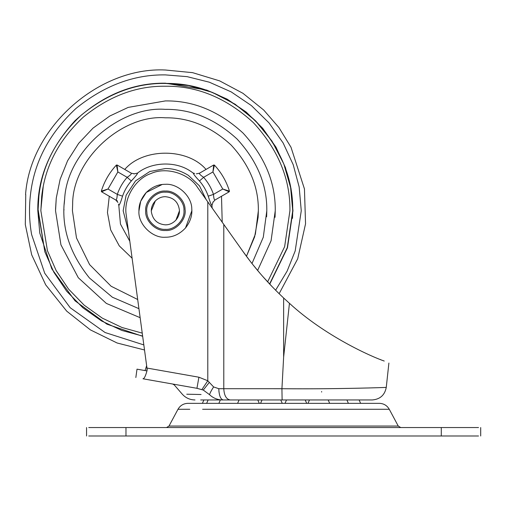 <?xml version="1.0" encoding="UTF-8"?>
<svg xmlns="http://www.w3.org/2000/svg" width="506" height="506" viewBox="0 0 506 506"><rect width="100%" height="100%" fill="white"/><g stroke="black" fill="none" stroke-linecap="round" stroke-linejoin="round"><path stroke-width="0.76" d="M200.661 399.955L363.371 399.955M285.017 403.339L286.497 399.955L280.767 399.955L282.247 403.339M262.051 399.955L257.794 399.955L259.274 403.339L260.571 403.339L262.051 399.955M307.983 403.339L309.463 399.955L305.213 399.955L306.687 403.339M328.185 399.968L329.659 403.339M198.909 377.217L196.948 388.304L142.964 378.785C144.229 378.703 145.557 376.078 146.949 370.911L146.961 368.052L198.909 377.217L207.789 380.759L213.608 386.938L218.788 388.697L281.931 388.709C337.591 389.247 387.621 387.419 386.261 387.387C387.621 387.419 337.597 389.253 281.931 388.716L283.632 357.122L289.445 303.309L283.632 297.996C268.072 283.354 254.398 267.674 242.608 250.963L223.785 224.424L223.785 388.697C224.164 395.534 226.302 399.291 230.186 399.955L223.19 399.955C220.54 399.24 219.073 395.49 218.788 388.697M223.19 399.955C217.896 400.018 213.342 398.26 209.528 394.674L203.279 390.063L196.948 388.304C165.089 382.688 165.089 382.688 196.948 388.304M201.907 389.576L207.789 380.759L207.789 201.862L223.785 224.424M203.279 390.063C165.424 383.384 165.424 383.384 203.279 390.063L209.326 382.365M209.528 394.674C173.349 393.94 173.349 393.94 209.528 394.674C210.123 392.77 211.483 390.196 213.608 386.938M281.747 399.955L372.271 399.955L282.114 399.955L281.931 388.709M282.114 399.955L230.186 399.955M218.99 392.074L218.927 391.511M201.072 394.509L186.758 394.212M384.218 361.031L384.244 361.044C390.442 363.643 390.442 363.643 384.244 361.044C390.442 363.643 390.442 363.643 384.244 361.044C370.809 356.464 324.744 335.794 289.445 303.309L283.632 297.996L283.632 357.122M135.842 377.527L137.006 369.159L146.949 370.911M145.045 370.575L146.645 365.712L147.221 370.006M272.336 286.864L262.513 276.181M260.097 273.392L252.93 264.708M249.977 260.932L242.608 250.963M142.667 336.307L106.937 324.169L75.027 300.823L51.795 268.844L39.784 233.102L37.811 210.768C37.374 178.213 49.828 148.144 75.179 120.561C102.762 95.217 132.831 82.756 165.386 83.193L206.657 90.055L227.15 99.144L246.182 112.041L262.722 128.296L275.96 147.132L285.416 167.537L290.994 188.441L292.961 210.768L287.459 247.832L269.749 284.151L272.386 286.915M142.964 378.785C133.065 377.04 133.065 377.04 142.964 378.785M380.43 359.545L380.771 359.684M207.789 201.862L197.536 187.41C188.706 173.299 166.057 166.556 150.946 173.539C135.134 178.738 123.167 199.117 126.323 215.455L146.961 368.052M133.907 173.925L137.562 173.071C137.284 174.209 135.203 176.841 131.32 180.971L133.015 179.054M135.292 176.48L136.639 174.861M137.145 174.14L137.474 173.526M213.039 201.926L211.951 205.525C211.103 204.709 209.863 201.59 208.232 196.17L209.041 198.592M210.129 201.856L210.863 203.829M211.23 204.626L211.603 205.221M63.984 209.497L63.984 210.066L63.984 209.497M266.618 216.815L266.795 211.476M251.994 263.525L263.297 237.2L266.801 210.768C267.149 184.886 257.244 160.984 237.099 139.061C215.17 118.916 191.268 109.011 165.386 109.359C120.099 105.817 66.912 151.066 64.654 199.06L64.192 204.209M64.654 199.06C61.011 226.511 69.271 252.81 89.435 277.965L112.364 297.212L138.929 308.666M206.069 199.434L199.541 185.93L188.346 175.329C180.775 170.693 173.122 168.428 165.386 168.542L149.846 171.509L135.526 180.908L126.127 195.227L123.16 210.768L128.461 231.261M131.307 173.216L124.761 169.434C143.249 147.771 187.53 147.771 206.018 169.434L199.49 173.204C199.143 173.887 200.521 175.259 203.633 177.315C208.029 182.362 211.312 188.049 213.488 194.38L208.232 196.17C206.296 190.528 203.368 185.462 199.453 180.971C195.575 176.841 193.494 174.209 193.216 173.071L194.627 173.463M117.417 200.952L115.804 200.022C116.57 199.978 117.069 198.099 117.291 194.38L122.547 196.17C120.909 201.597 119.669 204.715 118.821 205.525L118.467 204.108M43.212 186.676L40.859 209.99M267.63 281.867L284.638 246.656L289.919 210.768C290.349 178.985 278.186 149.637 253.449 122.711C226.524 97.968 197.169 85.811 165.386 86.241C136.519 85.811 109.169 96.089 83.351 117.076C58.879 139.896 44.99 166.335 41.688 196.391L40.859 210.768L47.437 250.717L56.153 270.577L68.538 289.052L84.167 305.169L102.307 318.141L122.003 327.502L142.237 333.131M117.12 195.62L117.076 195.986M199.453 180.971L203.633 177.315L212.925 171.951L213.715 164.988L214.411 165.095L212.925 171.951L222.779 189.016L229.458 191.154L229.199 191.806L222.779 189.016L213.488 194.38C213.709 198.093 214.202 199.971 214.974 200.022L229.199 191.806M117.063 164.988L131.288 173.204C131.63 173.893 130.244 175.266 127.145 177.315L117.854 171.951L116.367 165.095L117.063 164.988L117.854 171.951L107.999 189.016L101.579 191.806L101.32 191.154L107.999 189.016L117.291 194.38C119.467 188.049 122.749 182.362 127.145 177.315L131.32 180.971C127.404 185.462 124.482 190.528 122.547 196.17M117.911 202.444L115.804 200.022L101.579 191.806M101.32 191.154C104.362 181.331 109.378 172.641 116.367 165.095M196.341 173.817L199.484 173.204L213.715 164.988M214.411 165.095C221.4 172.641 226.416 181.331 229.458 191.154M178.352 409.284L177.985 409.284C180.206 405.483 183.514 403.503 187.909 403.339L379.348 403.339C383.744 403.503 387.058 405.483 389.278 409.284L385.768 409.284M203.893 399.955L202.413 403.339L194.298 403.339L360.234 403.339M478.518 427.545L88.752 427.545M478.518 435.995L88.752 435.995M157.132 199.37L155.348 200.907C152.35 204.279 151.016 207.89 151.345 211.755C152.73 219.794 157.41 224.158 165.386 224.847C169.32 224.892 172.85 223.291 175.974 220.047L179.466 210.768M175.974 220.047C178.397 217.061 179.554 213.911 179.466 210.591C178.479 202.185 173.786 197.549 165.386 196.695C161.749 196.644 158.403 198.048 155.348 200.907L151.313 210.768M165.386 224.847L166.847 224.772M138.929 211.103C138.745 204.449 141.199 198.232 146.278 192.463L140.687 201.28L138.929 211.103C137.948 224.152 152.439 238.389 165.386 237.232C172.9 237.314 179.611 234.221 185.512 227.959L191.85 210.768L191.768 208.668M162.122 184.513L146.278 192.463C152.059 186.935 158.429 184.216 165.386 184.304C177.695 183.28 191.875 196.132 191.787 208.927C192.362 215.524 190.269 221.868 185.512 227.959M212.166 208.036L211.951 205.525M193.216 173.071L190.863 171.439C175.936 160.832 151.465 161.8 137.562 173.071M118.821 205.525L120.466 224.101L129.814 241.273M165.386 117.809C189.117 117.487 211.027 126.563 231.122 145.032C249.597 165.133 258.674 187.043 258.351 210.768L255.378 234.095L246.454 256.276L254.619 236.859L258.123 217.251L258.351 210.768C258.674 187.043 249.597 165.133 231.122 145.032C211.027 126.563 189.117 117.487 165.386 117.809C122.161 114.204 72.339 159.352 72.649 204.291L72.428 210.768L76.501 237.991L89.613 264.619L111.111 286.244L137.689 299.514M275.049 217.321L275.245 210.768C275.618 182.736 264.897 156.841 243.07 133.091C219.319 111.263 193.425 100.536 165.386 100.915L128.208 107.398L109.853 115.988L93.022 128.119L78.689 143.306L67.602 160.712L60.132 179.314L56.267 198.086L55.54 209.389M292.512 218.364L292.734 210.768L290.608 187.6L283.796 163.893L271.975 141.085L255.435 120.725L235.075 104.179L212.267 92.364L188.561 85.552L165.386 83.427C135.867 82.984 107.904 93.496 81.498 114.957C56.47 138.296 42.27 165.335 38.892 196.069L38.039 210.768L44.851 251.849L53.87 272.26L66.672 291.216L82.82 307.718L101.535 320.949L121.826 330.437L142.635 336.066L121.826 330.437L101.535 320.949L82.82 307.718L66.672 291.216L53.87 272.26L44.851 251.849L38.051 209.168M275.618 290.216L287.123 271.121L295.181 250.963L301.26 210.768L299.166 186.992L293.221 164.722L283.151 142.996L269.053 122.933L251.438 105.615L231.172 91.883L209.345 82.2L187.081 76.64L165.386 74.894C133.888 74.426 104.053 85.647 75.881 108.543C49.177 133.445 34.022 162.293 30.423 195.082C28.88 208.08 29.278 221.236 31.612 234.55L44.737 273.259L70.195 307.724L105.065 332.518L143.831 344.921M269.59 283.98L287.25 247.744L292.734 210.768C293.17 178.27 280.741 148.252 255.435 120.725C227.909 95.419 197.89 82.984 165.386 83.427M56.267 198.086L55.533 210.768L60.935 244.803L78.297 277.731L106.361 303.423L140.149 317.686M257.617 270.457L271.071 240.767L275.245 210.768M165.386 74.894C165.386 68.354 165.386 68.354 165.386 74.894M30.423 195.082C23.927 194.329 23.927 194.329 30.423 195.082M144.514 349.981L117.12 342.998L90.365 329.874L66.716 311.158L45.698 284.859L31.676 254.771L25.3 224.544L25.755 194.538M109.277 196.252L107.455 212.552L110.675 229.895L119.277 245.884L132.11 258.224M222.21 222.204L221.501 196.252M202.615 409.284L389.278 409.284L398.26 426.058L394.395 426.058M189.801 409.284L177.985 409.284L168.998 426.058L398.26 426.058L400.746 427.545M125.975 435.995L125.975 427.545M441.289 435.995L441.289 427.545M165.386 230.477C175.753 231.451 186.777 219.357 185.051 209.395C185.114 199.87 174.551 190.3 165.386 191.066C155.532 190.161 144.653 201.236 145.684 211.021C144.95 220.736 155.747 231.337 165.386 230.477M165.386 192.191C174.481 191.382 184.658 201.375 183.969 210.54C184.943 219.762 174.684 230.205 165.386 229.351C156.746 230.072 146.791 221.046 146.854 212.065C145.222 202.678 155.62 191.274 165.386 192.191M388.899 363.036L386.261 387.387C384.762 395.104 380.101 399.297 372.264 399.955M194.993 399.955C189.889 399.86 185.632 397.912 182.217 394.117L174.285 384.946L172.647 384.016M25.566 194.519C30.29 126.747 99.48 66.71 165.386 70.005L192.609 72.662L219.655 80.884L242.962 93.313L263.727 110.055L278.939 127.582L290.994 147.233L304.454 188.953L305.548 223.829L297.692 258.832L279.129 293.701M212.862 202.438L214.974 200.022M134.438 173.824L131.288 173.204M168.998 426.058L166.518 427.545M359.127 399.955L360.601 403.339M346.901 399.955L348.381 403.339M237.605 403.339L239.079 399.955M218.877 403.339L220.357 399.955M206.657 403.339L208.137 399.955M86.558 427.545L86.558 435.995M480.7 427.545L480.7 435.995M321.639 391.511L321.639 392.074"/></g></svg>
